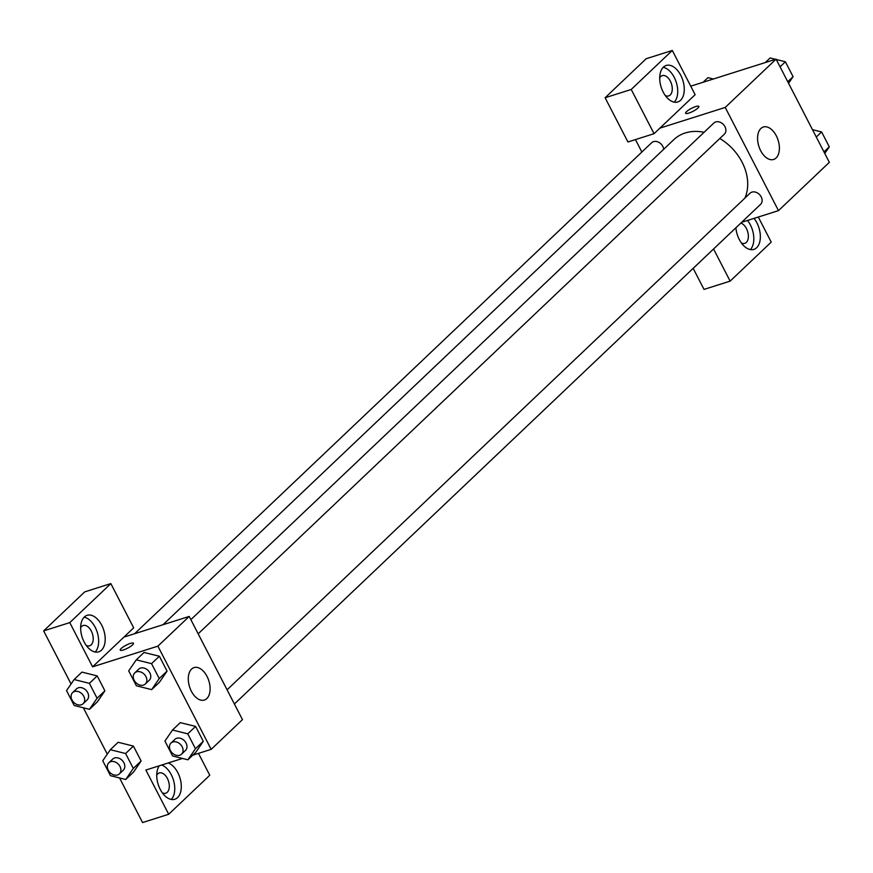 <?xml version="1.0" encoding="UTF-8"?>
<svg xmlns="http://www.w3.org/2000/svg" width="873" height="873" viewBox="0 0 873 873"><rect width="100%" height="100%" fill="white"/><g stroke="black" fill="none" stroke-linecap="round" stroke-linejoin="round"><path stroke-width="1.31" d="M690.739 86.176L776.086 59.135L829.35 162.334L778.487 210.633L741.668 222.299M754.054 218.37A19.151 11.36 -107.6 0 1 756.88 222.79A19.151 11.36 -107.6 0 1 753.857 249.394A19.151 11.36 -107.6 0 1 735.895 227.788M713.557 248.991L730.144 281.128L771.23 242.116L758.288 217.028M750.333 249.58A19.151 11.36 72.4 0 0 750.354 224.852A19.151 11.36 72.4 0 0 747.517 220.443M740.828 223.095A10.64 6.307 -107.6 0 1 747.725 231.836A10.64 6.307 -107.6 0 1 746.306 242.432A10.64 6.307 -107.6 0 1 744.756 243.349A10.64 6.307 -107.6 0 1 741.406 242.989M730.144 281.128L704.031 289.399L693.162 268.349M776.086 157.98A17.024 10.105 -107.6 0 1 773.62 159.464A17.024 10.105 -107.6 0 1 758.855 146.293A17.024 10.105 -107.6 0 1 763.34 127.011A17.024 10.105 -107.6 0 1 777.297 137.945A17.024 10.105 -107.6 0 1 776.086 157.98M659.923 128.124L695.137 94.688L672.308 50.448L631.223 89.461L654.052 133.689L659.923 128.124L725.223 107.434L776.086 59.135M725.223 107.434L778.487 210.633M686.516 111.646A7.442 1.659 152.7 0 1 693.631 107.346A7.442 1.659 152.7 0 1 698.847 106.419A7.442 1.659 152.7 0 1 692.987 111.318A7.442 1.659 152.7 0 1 685.611 113.25A7.442 1.659 152.7 0 1 686.516 111.646M680.787 75.351A19.151 11.36 -107.6 0 1 677.764 101.966A19.151 11.36 -107.6 0 1 661.156 87.147A19.151 11.36 -107.6 0 1 666.197 65.464A19.151 11.36 -107.6 0 1 680.787 75.351M674.229 102.152A19.151 11.36 72.4 0 0 674.262 77.424A19.151 11.36 72.4 0 0 663.207 67.341M659.704 77.872A10.64 6.307 -107.6 0 1 660.697 76.573A10.64 6.307 -107.6 0 1 662.236 75.645A10.64 6.307 -107.6 0 1 670.966 82.477A10.64 6.307 -107.6 0 1 670.213 94.993A10.64 6.307 -107.6 0 1 668.663 95.921A10.64 6.307 -107.6 0 1 665.313 95.561M672.308 50.448L646.184 58.731L605.109 97.743L627.938 141.972L654.052 133.689M631.223 89.461L605.109 97.743M641.873 152.033L635.446 139.593M663.709 149.261A7.661 5.925 -133.5 0 0 653.528 141.644A7.661 5.925 -133.5 0 0 651.673 142.725L134.595 633.733M234.39 703.998L760.612 204.304A7.661 5.925 -133.5 0 0 760.503 195.738A7.661 5.925 -133.5 0 0 751.915 192.115A7.661 5.925 -133.5 0 0 750.06 193.195L227.078 689.823M198.171 633.82L724.394 134.136A7.661 5.925 -133.5 0 0 724.284 125.559A7.661 5.925 -133.5 0 0 715.696 121.947A7.661 5.925 -133.5 0 0 713.841 123.028L190.86 619.644M704.096 132.281A46.804 36.197 -133.5 0 0 685.218 132.969A46.804 36.197 -133.5 0 0 673.912 139.571L163 624.73M744.909 198.095A46.804 36.197 -133.5 0 0 719.799 138.491M123.901 637.115L133.678 627.829L110.849 583.601L69.775 622.613L92.593 666.841L123.901 637.115L189.201 616.425L242.465 719.625L211.168 749.35L192.726 755.189M110.849 583.601L84.736 591.872L43.65 630.884L71.062 683.985M83.339 707.774L107.281 754.163M119.557 777.952L142.572 822.552L168.696 814.269L145.867 770.041L182.468 758.441M156.736 775.169A10.64 6.307 -107.6 0 1 157.729 773.86A10.64 6.307 -107.6 0 1 159.268 772.943A10.64 6.307 -107.6 0 1 167.998 779.775A10.64 6.307 -107.6 0 1 167.245 792.291A10.64 6.307 -107.6 0 1 165.695 793.219A10.64 6.307 -107.6 0 1 162.345 792.859M171.261 799.45A19.151 11.36 72.4 0 0 171.294 774.722A19.151 11.36 72.4 0 0 161.68 765.032M168.205 762.958A19.151 11.36 -107.6 0 1 177.819 772.649A19.151 11.36 -107.6 0 1 174.796 799.264A19.151 11.36 -107.6 0 1 159.65 788.21A19.151 11.36 -107.6 0 1 159.29 765.785M80.643 627.742A10.64 6.307 -107.6 0 1 81.636 626.432A10.64 6.307 -107.6 0 1 83.175 625.505A10.64 6.307 -107.6 0 1 92.407 633.743A10.64 6.307 -107.6 0 1 89.603 645.791A10.64 6.307 -107.6 0 1 86.241 645.42M95.168 652.022A19.151 11.36 72.4 0 0 95.19 627.294A19.151 11.36 72.4 0 0 84.146 617.211M101.726 625.221A19.151 11.36 -107.6 0 1 98.704 651.836A19.151 11.36 -107.6 0 1 82.095 637.017A19.151 11.36 -107.6 0 1 87.136 615.323A19.151 11.36 -107.6 0 1 101.726 625.221M69.775 622.613L43.65 630.884M198.477 753.366L209.771 775.257L168.696 814.269M110.336 749.711L125.603 753.53L133.296 768.426L125.712 779.502L110.445 775.671L102.752 760.776L110.336 749.711L118.161 742.279L133.427 746.099L141.12 760.994L133.558 772.081M180.253 722.648L195.596 726.401L203.289 741.297L195.716 752.384L187.881 759.805L172.603 755.974L164.921 741.079L172.505 730.014L187.771 733.833L195.454 748.728L187.881 759.805M144.023 652.469L159.377 656.234L167.059 671.13L159.497 682.206L151.651 689.626L136.384 685.796L128.691 670.9L136.275 659.835L151.553 663.655L159.235 678.55L151.651 689.626M74.118 679.532L81.942 672.101L97.209 675.92L104.902 690.827L97.329 701.903L89.493 709.323L74.216 705.493L66.534 690.598L74.118 679.532L89.384 683.352L97.078 698.247L89.493 709.323M92.593 666.841L157.893 646.151L211.168 749.35M206.814 698.564A17.024 10.105 -107.6 0 1 204.347 700.048A17.024 10.105 -107.6 0 1 189.572 686.865A17.024 10.105 -107.6 0 1 194.057 667.594A17.024 10.105 -107.6 0 1 208.014 678.528A17.024 10.105 -107.6 0 1 206.814 698.564M157.893 646.151L189.201 616.425M133.482 643.292A7.442 1.659 -27.3 0 0 128.266 644.209A7.442 1.659 -27.3 0 0 121.151 648.519A7.442 1.659 152.7 0 1 128.266 644.209A7.442 1.659 152.7 0 1 133.482 643.281A7.442 1.659 152.7 0 1 127.622 648.181A7.442 1.659 152.7 0 1 120.245 650.112A7.442 1.659 152.7 0 1 121.151 648.508A7.442 1.659 -27.3 0 0 120.245 650.123M145.333 683.995L149.239 680.285A7.661 5.925 -133.5 0 0 149.141 671.708A7.661 5.925 -133.5 0 0 140.542 668.096A7.661 5.925 -133.5 0 0 138.698 669.176L134.78 672.887A7.661 5.925 -133.5 0 0 135.762 682.522A7.661 5.925 -133.5 0 0 145.333 683.995A7.661 5.925 -133.5 0 0 145.224 675.429A7.661 5.925 -133.5 0 0 136.635 671.806A7.661 5.925 -133.5 0 0 134.78 672.887M136.275 659.835L144.1 652.404M151.553 663.655L159.377 656.234L167.059 671.13L159.475 682.195M159.235 678.55L167.059 671.13M181.551 754.174L185.458 750.464A7.661 5.925 -133.5 0 0 185.36 741.886A7.661 5.925 -133.5 0 0 176.761 738.274A7.661 5.925 -133.5 0 0 174.916 739.355L170.999 743.065A7.661 5.925 -133.5 0 0 171.981 752.701A7.661 5.925 -133.5 0 0 181.551 754.174A7.661 5.925 -133.5 0 0 181.442 745.597A7.661 5.925 -133.5 0 0 172.854 741.985A7.661 5.925 -133.5 0 0 170.999 743.065M172.505 730.014L180.329 722.582M187.771 733.833L195.596 726.401L203.289 741.297L195.705 752.373M195.454 748.728L203.289 741.297M83.164 703.693L87.082 699.982A7.661 5.925 -133.5 0 0 86.973 691.405A7.661 5.925 -133.5 0 0 78.374 687.793A7.661 5.925 -133.5 0 0 76.529 688.873L72.612 692.584A7.661 5.925 -133.5 0 0 73.594 702.219A7.661 5.925 -133.5 0 0 83.164 703.693A7.661 5.925 -133.5 0 0 83.055 695.126A7.661 5.925 -133.5 0 0 74.467 691.503A7.661 5.925 -133.5 0 0 72.612 692.584M89.384 683.352L97.209 675.92L104.902 690.827L97.318 701.892M97.078 698.247L104.902 690.827M119.383 773.871L123.3 770.161A7.661 5.925 -133.5 0 0 123.191 761.583A7.661 5.925 -133.5 0 0 114.603 757.971A7.661 5.925 -133.5 0 0 112.748 759.052L108.841 762.762A7.661 5.925 -133.5 0 0 109.812 772.398A7.661 5.925 -133.5 0 0 119.383 773.871A7.661 5.925 -133.5 0 0 119.285 765.294A7.661 5.925 -133.5 0 0 110.685 761.682A7.661 5.925 -133.5 0 0 108.841 762.762M125.712 779.502L133.536 772.07L141.12 760.994L133.427 746.099L125.603 753.53M133.296 768.426L141.12 760.994M765.261 62.561L770.117 57.956L775.53 59.309M776.272 59.495L785.384 61.776L793.077 76.671L788.548 83.284M780.058 66.839L785.384 61.776M787.752 81.735L793.077 76.671M812.49 129.673L821.613 131.954L829.295 146.85L824.767 153.462M816.277 137.017L821.613 131.954M823.97 151.913L829.295 146.85M703.103 82.258L707.948 77.653L713.361 79.007"/></g></svg>
